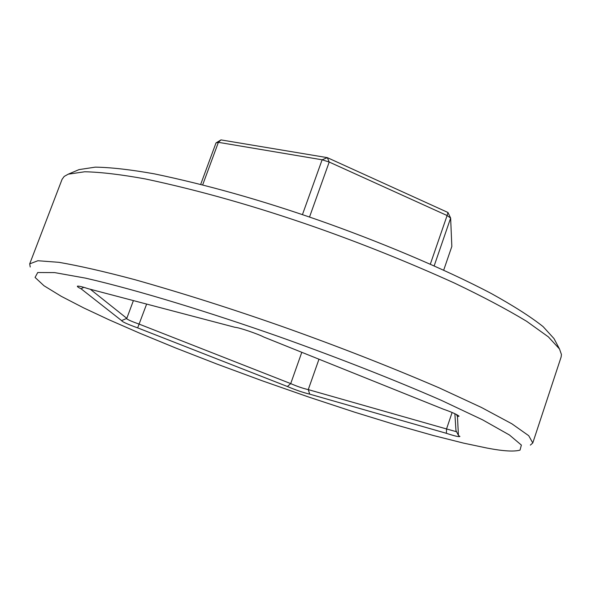<?xml version="1.0" encoding="UTF-8"?>
<svg xmlns="http://www.w3.org/2000/svg" width="591" height="591" viewBox="0 0 591 591"><rect width="100%" height="100%" fill="white"/><g stroke="black" fill="none" stroke-linecap="round" stroke-linejoin="round"><path stroke-width="0.89" d="M434.186 265.81L450.637 218.064L447.099 215.53L447.963 212.487L450.637 218.064L451.834 246.447L443.708 270.109M309.514 217.052L329.209 162.045L322.117 159.792L327.34 157.649L329.209 162.045L447.099 215.53L430.344 264.103M202.706 184.806L218.389 142.328L216.003 142.933L220.968 139.904L218.389 142.328L322.117 159.792L302.437 214.644M447.963 212.487L327.34 157.649L220.968 139.904M216.003 142.933L200.718 184.303M554.86 340.202L554.011 338.606L543.077 326.594C530.821 316.879 513.505 305.82 491.128 293.424C442.578 267.856 376.467 240.485 317.862 219.941C261.178 200.142 206.651 184.776 154.295 173.843C130.552 169.617 110.886 167.386 95.291 167.142L79.054 169.602M62.07 179.339L64.19 176.428L68.261 174.168L84.742 171.767C100.692 172.107 120.904 174.5 145.393 178.947C199.499 190.435 256.006 206.466 314.914 227.047C362.12 243.64 408.662 262.33 454.545 283.111C482.884 296.652 506.901 309.374 526.603 321.275L548.33 336.848L559.492 348.971L561.435 354.467L561.14 356.957L532.779 442.955L528.723 435.7L511.865 423.791L481.473 407.48L439.069 387.814C387.999 365.888 335.193 345.27 280.659 325.966C231.015 308.561 182.375 293.121 134.741 279.646C104.688 271.638 79.445 265.869 59.026 262.338L37.868 260.734L29.698 263.874L30.23 267.006M530.363 445.104L532.779 442.955M486.969 448.052L463.654 443.139L433.425 435.523L396.657 425.121L354.504 412.141L308.894 397.108L262.264 380.803L217.126 364.13L175.66 347.981L139.395 333.051L109.113 319.82L83.774 307.948L61.265 296.32L44 285.756L35.068 277.43L37.735 272.517L54.631 272.599L85.562 278.139C138.383 290.233 211.534 312.964 278.546 336.508C333.258 355.952 392.38 378.905 441.543 400.439L482.559 419.824L509.464 435.006L521.373 445.075L520.028 450.128C513.956 451.812 502.934 451.125 486.969 448.052M309.736 394.153L446.397 433.314C454.678 436.04 459.185 437.081 459.916 436.446L458.431 435.412L457.464 416.566L459.059 416.182C457.02 414.468 451.775 412.119 443.302 409.149L263.822 337.055C257.794 333.849 238.306 327.266 235.078 327.333L88.384 288.755C82.762 286.886 79.113 286.007 77.451 286.133C77.029 286.532 78.234 287.418 81.078 288.792L121.561 320.566C122.071 321.748 127.434 324.186 137.659 327.879L287.396 386.499C295.64 390.008 303.094 392.564 309.736 394.153L308.266 389.609C303.094 388.442 297.243 386.44 290.713 383.611L139.203 324.134C132.465 321.777 128.173 319.916 126.334 318.542M446.397 433.314L446.537 428.955L308.266 389.609L318.977 359.21M456.57 431.733L446.537 428.955L452.108 412.488M458.431 435.412L455.964 430.543L454.863 413.693M457.464 416.566L456.422 414.446M81.078 288.792L83.759 287.315M121.82 320.529L126.806 318.335L90.32 289.265M137.659 327.879L146.634 304.077M287.396 386.499L290.713 383.611L301.802 352.31M133.403 300.59L126.806 318.335M554.048 338.665L559.529 349.03M79.15 169.565L68.357 174.131M29.72 263.822L62.099 179.258"/></g></svg>
